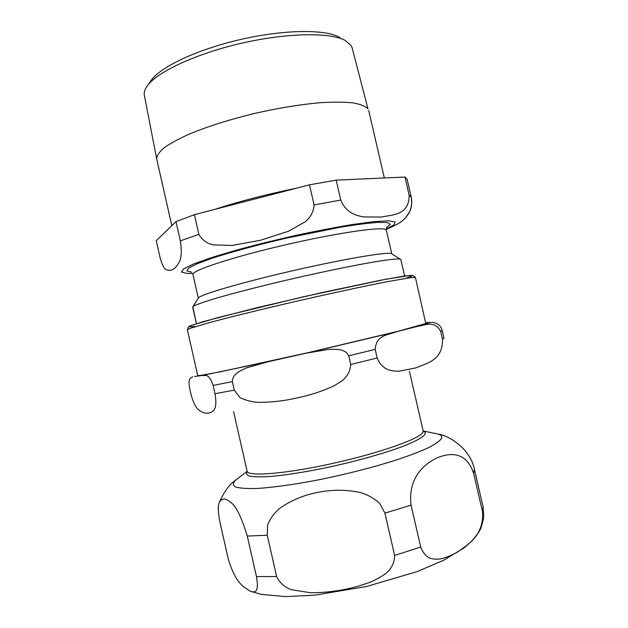 <?xml version="1.0" encoding="UTF-8"?>
<svg xmlns="http://www.w3.org/2000/svg" width="628" height="628" viewBox="0 0 628 628"><rect width="100%" height="100%" fill="white"/><g stroke="black" fill="none" stroke-linecap="round" stroke-linejoin="round"><path stroke-width="0.94" d="M338.571 36.824C323.812 29.131 283.409 29.657 240.877 39.415C198.33 49.141 161.726 66.254 151.788 79.599L147.682 85.33C157.981 71.474 196.658 53.49 241.741 43.183C286.808 32.844 329.457 32.209 344.756 40.192L351.272 45.742L352.104 47.752L367.977 108.84C365.449 106.226 360.558 104.248 353.305 102.913C344.709 102.011 334.088 101.909 321.434 102.623C300.726 104.366 278.039 108.063 253.374 113.707C228.898 119.76 207.625 126.511 189.546 133.976C178.768 138.827 170.259 143.451 164.018 147.855C159.182 152.039 156.741 155.728 156.686 158.931L171.813 225.664L156.686 158.931C156.741 155.728 159.182 152.039 164.018 147.855C170.259 143.451 178.768 138.827 189.546 133.976C207.625 126.511 228.898 119.76 253.374 113.707C278.039 108.063 300.726 104.366 321.434 102.623C334.088 101.909 344.709 102.011 353.305 102.913C360.558 104.248 365.449 106.226 367.977 108.84L352.104 47.752L351.272 45.742L344.756 40.192C329.457 32.209 286.808 32.844 241.741 43.183C196.658 53.49 157.981 71.474 147.682 85.33C144.887 89.019 143.781 92.355 144.362 95.33C143.781 92.355 144.887 89.019 147.682 85.33L151.788 79.599C161.726 66.254 198.33 49.141 240.877 39.415C283.409 29.657 323.812 29.131 338.571 36.824L339.991 37.594M391.684 253.783L391.315 253.579C387.421 251.647 344.042 258.948 293.064 270.66C242.086 282.349 200.575 294.524 198.55 297.805L192.663 307.186L196.407 323.679L192.827 306.762C194.641 305.208 202.263 302.406 215.702 298.371C234.825 292.781 263.846 285.363 294.736 278.243C325.649 271.186 355.244 265.149 375.246 261.766C389.384 259.482 397.752 258.61 400.366 259.16C397.752 258.61 389.384 259.482 375.246 261.766C355.244 265.149 325.649 271.186 294.736 278.243C263.846 285.363 234.825 292.781 215.702 298.371C202.263 302.406 194.641 305.208 192.827 306.762L198.55 297.805C200.575 294.524 242.086 282.349 293.064 270.66C344.042 258.948 387.421 251.647 391.315 253.579L400.821 259.513L391.684 253.783M180.354 240.909C183.235 259.796 178.729 262.936 176.068 266.79C173.124 270.283 169.772 271.202 166.012 269.545C164.167 268.902 162.212 265.047 160.156 257.975L156.246 240.705L175.981 221.637L180.354 240.909C183.235 259.796 178.729 262.936 176.068 266.79C173.124 270.283 169.772 271.202 166.012 269.545C164.167 268.902 162.212 265.047 160.156 257.975L156.246 240.705L175.981 221.637L180.354 240.909L198.88 234.33L194.413 214.682L309.478 184.828L314.102 204.948C313.592 211.754 310.625 217.367 305.216 221.802L288.37 231.292L260.463 240.265L232.038 245.422L213.489 244.912C207.012 243.538 202.138 240.014 198.88 234.33L194.413 214.682L175.981 221.637L194.413 214.682L309.478 184.828L314.102 204.948C313.592 211.754 310.625 217.367 305.216 221.802L288.37 231.292L260.463 240.265L232.038 245.422L213.489 244.912C207.012 243.538 202.138 240.014 198.88 234.33L180.354 240.909M409.142 195.214C409.213 215.514 392.414 214.658 381.047 217.076L363.683 216.911C356.021 215.53 346.13 213.049 340.776 200.057L336.192 180.142L404.934 177.041L409.142 195.214C409.213 215.514 392.414 214.658 381.047 217.076L363.683 216.911C356.021 215.53 346.13 213.049 340.776 200.057L336.192 180.142L309.478 184.828L336.192 180.142L404.934 177.041L409.142 195.214L411.254 197.082L409.142 195.214M407.125 179.286L404.934 177.041L407.125 179.286L411.254 197.082C412.046 203.017 411.56 207.805 409.801 211.44L405.492 217.885C402.25 220.624 402.477 222.398 386.22 229.393C402.477 222.398 402.25 220.624 405.492 217.885L408.844 213.324C409.841 212.138 412.879 204.414 411.254 197.082L407.125 179.286M411.065 505.163C407.619 477.147 425.046 463.762 436.727 457.993C448.863 452.945 465.952 450.362 473.645 473.418L482.492 511.577C484.031 535.158 468.896 543.817 458.346 551.51C453.369 554.587 447.96 556.942 442.128 558.575C438.305 559.352 434.474 559.32 430.635 558.465C426.49 556.926 423.186 553.119 420.713 547.043L411.065 505.163L384.917 513.123L394.635 555.427C394.486 562.421 391.809 568.238 386.597 572.885C381.408 576.732 375.717 579.919 369.507 582.454C359.734 585.971 350.031 588.554 340.415 590.21C330.807 591.89 320.837 592.738 310.499 592.746L291.125 589.653C284.539 587.164 279.711 582.792 276.626 576.551L267.245 535.252L267.661 524.741C270.401 518.249 274.436 512.754 279.774 508.264C291.227 500.288 303.983 494.974 318.051 492.328C332.094 489.471 346.326 489.565 360.747 492.619C367.835 494.778 374.17 498.373 379.744 503.421L384.917 513.123M219.957 522.292C217.987 512.008 217.767 505.43 219.298 502.573C221.692 497.996 225.35 497.839 230.28 502.102C235.688 505.289 241.356 516.609 247.283 536.061L256.467 576.559C259.552 594.551 253.845 592.18 250.132 591.184C243.939 586.945 235.885 584.346 228.16 558.535L219.957 522.292M429.01 322.399L425.902 322.753M396.064 331.89L417.487 326.364C424.826 325.485 434.435 319.856 440.73 331.435L442.544 339.277C442.842 360.621 426.757 363.07 415.901 367.882L399.282 371.172C391.935 371.25 382.436 370.614 377.161 358.007L375.183 349.411C376.172 334.575 388.865 334.873 396.064 331.89L306.283 353.164L328.609 349.388C335.25 349.207 345.212 348.477 348.768 355.801L350.762 364.483C350.236 371.266 347.237 376.784 341.758 381.039L333.688 386.024C321.505 391.534 309.109 395.538 296.51 398.042C284.005 400.939 271.233 402.375 258.194 402.36C252.04 401.999 246.003 400.429 240.084 397.665L234.268 390.121L232.344 381.643C232.329 373.739 241.215 370.277 247.087 367.67L268.329 361.689L306.283 353.164M194.515 376.502L202.13 375.473C205.026 376.141 208.582 372.286 213.12 385.404L215.004 393.717C217.461 408.2 213.96 410.327 211.605 412.141C208.849 413.42 205.984 413.538 203.001 412.478C199.508 410.61 195.379 409.88 191.132 394.863L189.444 387.421C188.031 377.601 190.888 378.119 192.67 376.879L192.749 376.855M415.422 277.513L425.768 323.546L398.788 331.082L307.799 352.732L220.13 371.855L200.254 375.505L197.734 375.599L187.356 329.747L188.581 326.788L190.048 325.963L203.401 321.567L256.138 307.901L322.91 292.389L381.118 280.135L404.974 275.935L413.067 275.394L415.422 277.513L410.775 277.615L387.366 281.658C364.797 286.054 330.995 293.331 296.039 301.354C261.154 309.416 229.063 317.313 208.983 322.721L189.609 328.515L187.356 329.747M386.581 227.493L390.231 224.329L387.515 222.532L378.087 222.351C368.518 223.066 355.966 224.683 340.439 227.218L286.392 238.153C257.708 244.834 231.183 252.032 212.005 258.289L196.957 263.831L188.549 268.101L186.885 270.904L191.548 272.159L186.885 270.904L188.549 268.101L196.957 263.831L212.005 258.289C231.183 252.032 257.708 244.834 286.392 238.153L340.439 227.218C355.966 224.683 368.518 223.066 378.087 222.351L387.515 222.532L390.231 224.329L386.581 227.493M385.765 229.597L386.33 230.241L391.794 253.845L386.33 230.241L385.765 229.597C381.589 226.402 335.352 233.145 283 245.391C230.633 257.598 191.1 270.833 192.969 274.522C191.1 270.833 230.633 257.598 283 245.391C335.352 233.145 381.589 226.402 385.765 229.597M186.877 273.4L192.545 273.392L186.877 273.4L181.531 272.065L183.462 268.957L193.196 264.153L210.584 257.896L234.668 250.635C253.539 245.47 273.604 240.469 294.862 235.626C315.915 231.096 335.187 227.383 352.677 224.486L374.17 221.621L388.512 220.805L395.106 221.943L394.109 224.8L386.22 229.039L394.109 224.8L395.106 221.943L388.512 220.805L374.17 221.621L352.677 224.486C335.187 227.383 315.915 231.096 294.862 235.626L263.619 242.973C243.413 248.154 225.735 253.131 210.584 257.896L193.196 264.153L183.462 268.957L181.531 272.065L186.877 273.4M340.776 200.057L314.102 204.948L340.776 200.057M370.677 178.588L354.333 179.325L370.677 178.588M296.597 188.172C266.233 194.39 238.915 201.478 214.635 209.438C238.915 201.478 266.233 194.39 296.597 188.172M473.645 473.418L474.415 469.461L483.073 506.82L482.492 511.577M420.713 547.043L394.635 555.427M276.626 576.551L256.467 576.559M267.245 535.252L247.283 536.061M435.228 433.477L437.575 433.964C440.895 434.843 442.277 436.217 441.72 438.093C440.157 440.73 435.754 443.925 428.524 447.685C419.677 451.705 408.396 455.991 394.69 460.536C372.035 467.585 347.449 473.865 320.932 479.384C295.458 484.376 272.835 487.532 256.381 488.49C246.631 488.733 239.629 488.215 235.382 486.928C232.76 485.256 232.8 483.026 235.5 480.247L237.408 478.779M409.417 371.313L423.186 430.894L423.005 432.111C420.807 438.399 380.38 452.89 332.934 463.378C285.489 473.92 247.526 476.856 247.118 471.212L247.142 471.604M423.272 431.146C424.991 431.86 425.58 432.857 425.023 434.136C423.084 437.284 415.037 441.72 401.378 446.948C381.957 454.075 353.25 462.012 324.7 468.033C303.041 472.405 284.688 475.239 269.64 476.534C260.848 477.045 254.23 476.927 249.803 476.189C246.694 475.113 245.807 473.543 247.149 471.479M405.884 278.322L411.827 276.045L410.728 275.339L385.678 279.264L302.57 296.966L218.144 317.517L191.446 325.406L189.57 326.803L194.829 326.513M417.487 326.364C429.913 322.965 432.716 321.772 425.902 322.784L433.069 322.337L437.072 323.648C439.718 325.218 441.421 327.494 442.183 330.461L443.965 338.131L442.544 339.277M377.161 358.007L350.762 364.483M234.268 390.121L215.004 393.717M232.344 381.643L213.12 385.404M375.183 349.411L348.768 355.801M442.183 330.461L440.73 331.435M268.329 361.689L202.13 375.473M144.362 95.33L156.686 158.931L144.362 95.33M386.746 227.116L386.33 230.241M192.969 274.522L198.33 298.151L192.969 274.522M400.821 259.513L404.628 275.99L400.821 259.513M368.722 110.536L384.328 177.975L368.722 110.536M483.073 506.82L483.78 517.166C482.1 524.694 480.852 528.941 480.035 529.922L478.355 532.897L471.816 541.108L464.045 547.899L443.808 560.176L417.275 571.551L366.791 586.434L314.754 595.171L285.497 596.6L261.593 594.41L250.132 591.184M219.298 502.573C223.858 491.952 229.259 484.51 235.5 480.247L247.134 471.29M474.415 469.461C470.631 449.169 449.389 435.424 437.575 433.964L423.201 430.965M233.577 411.583L247.118 471.212"/></g></svg>
